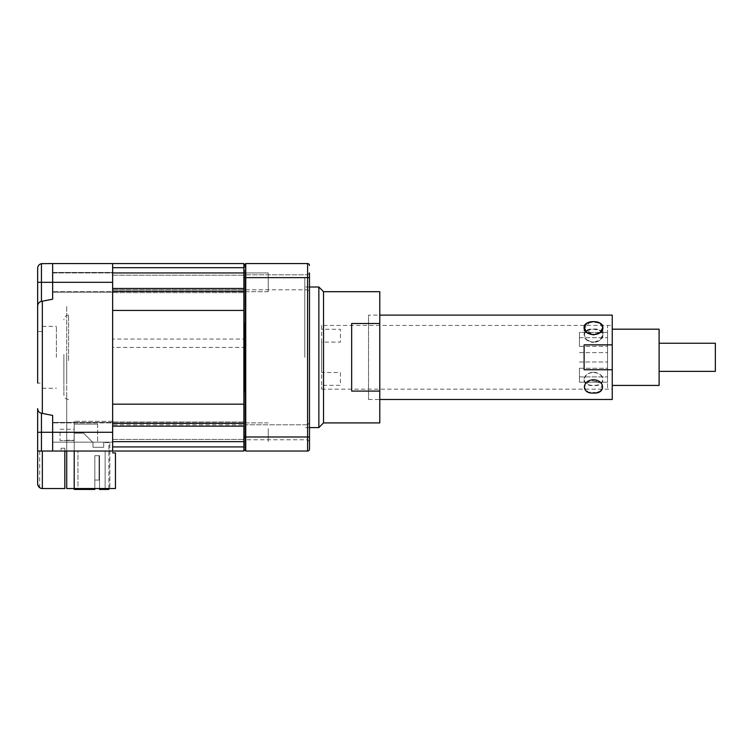 <?xml version="1.0" encoding="UTF-8"?>
<svg xmlns="http://www.w3.org/2000/svg" width="753" height="753" viewBox="0 0 753 753"><rect width="100%" height="100%" fill="white"/><g stroke="black" fill="none" stroke-linecap="round" stroke-linejoin="round"><path stroke-width="0.56" stroke-dasharray="3.77 2.82" d="M379.785 422.913L379.785 391.099L351.66 391.099L351.66 323.508L351.66 391.099L351.66 323.508L379.785 323.508L379.785 291.693M323.536 422.913L323.536 291.693L323.536 422.913M379.785 315.121L379.785 399.485L379.785 315.121L368.537 315.121L368.537 399.485L368.537 315.121M379.785 323.508L379.785 391.099M593.496 372.217C605.572 372.886 605.6 386.976 593.496 385.47C581.401 386.976 581.41 372.895 593.496 372.217M321.663 325.437L321.663 372.509L340.412 372.509L340.412 385.31L321.663 385.31L321.663 389.169L321.663 342.097L340.412 342.097L340.412 329.296L321.663 329.296L321.663 325.437L612.245 325.437L612.245 389.169L612.245 325.437M584.121 379.841C583.537 387.315 603.454 387.306 602.871 379.841C603.454 370.222 583.537 370.203 584.121 379.841M602.871 334.765C603.445 344.403 583.547 344.394 584.121 334.765C583.528 327.291 603.464 327.301 602.871 334.765L600.122 339.942L593.496 342.389C605.572 341.73 605.6 327.64 593.496 329.136C581.401 327.63 581.41 341.711 593.496 342.389L586.86 339.942L584.121 334.765L586.869 330.576L593.496 329.136L600.122 330.576L602.871 334.765L602.871 327.48M593.496 321.597C605.591 320.373 605.581 334.445 593.496 334.85C581.42 334.464 581.382 320.373 593.496 321.597C605.61 320.373 605.572 334.464 593.496 334.85L584.3 328.788L589.919 321.983M612.245 344.865L584.121 344.865L584.121 369.742L612.245 369.742L612.245 315.121M612.245 399.485L612.245 369.742M596.941 392.652L588.215 392.097L584.121 387.127L589.957 380.359L600.207 382.138M601.289 383.221L602.871 387.127L600.113 391.456L602.155 384.491L593.496 379.757C581.401 380.161 581.41 394.233 593.496 393.01L597.073 392.624M584.121 344.865L584.121 369.742L584.121 344.865M579.434 368.273L607.558 368.273L607.558 382.176L607.558 361.986L607.558 368.273L579.434 368.273L579.434 382.176L607.558 382.176L579.434 382.176L579.434 376.905L607.558 376.905L579.434 376.905L579.434 382.176L579.434 368.273M579.434 361.986L607.558 361.986L607.558 332.431L607.558 361.986L579.434 361.986M579.434 346.333L607.558 346.333L579.434 346.333L579.434 332.431L607.558 332.431L579.434 332.431L579.434 337.702L607.558 337.702L579.434 337.702L579.434 332.431L579.434 346.333M579.434 352.62L607.558 352.62L579.434 352.62M607.558 379.841L607.558 334.765C607.558 322.623 607.558 322.623 607.558 334.765L607.558 379.841C607.558 391.984 607.558 391.984 607.558 379.841M612.245 339.481L612.245 385.423L612.245 339.481M659.11 385.423L659.11 329.183M659.11 348.394L659.11 371.361L659.11 348.394M715.35 371.361L715.35 343.246M41.443 413.237L52.644 415.421L52.644 432.288L52.644 415.421L41.443 413.237A4.687 4.687 0 0 1 37.65 408.644L37.65 432.288L41.443 432.288L41.443 413.237C39.1 412.597 37.829 411.063 37.65 408.644A4.687 4.687 0 0 0 41.443 413.237L52.644 415.421L52.644 451.038L112.639 451.038L112.639 263.569L112.639 267.682L112.639 263.569L52.644 263.569L52.644 299.186L52.644 263.569L52.644 299.186L41.443 301.369A4.687 4.687 0 0 0 37.65 305.963C37.829 303.544 39.1 302.009 41.443 301.369L52.644 299.186L41.443 301.369A4.687 4.687 0 0 0 37.65 305.963L37.65 268.256C37.829 265.828 39.1 264.294 41.443 263.654L52.644 263.569M42.14 488.528A4.687 4.687 0 0 0 42.337 488.528L64.833 488.528L64.833 448.223L64.833 479.162L64.833 448.223L61.087 448.223L61.087 451.038L112.639 451.038L112.639 272.002L112.639 451.038L243.868 451.038L243.868 421.981L243.868 449.165L244.8 450.096L244.8 429.314L244.8 450.096L243.868 449.165L243.868 430.509L243.868 449.165L245.742 451.038L307.601 451.038A1.873 1.873 0 0 0 309.483 449.165A1.873 1.873 0 0 1 307.601 451.038L307.601 436.975L245.742 436.975L245.742 263.569L243.868 265.442L243.868 271.955L243.868 263.569L112.639 263.569M243.868 282.319L243.868 271.955L243.868 282.319M112.639 291.242L112.639 310.434L112.639 291.242L243.868 291.242L243.868 347.434L112.639 347.434L112.639 423.365L112.639 404.173L243.868 404.173L243.868 392.642L243.868 449.165M112.639 424.833L112.639 421.981L112.639 424.833L243.868 424.833L112.639 424.833M112.639 423.365L243.868 423.365L243.868 347.434M112.639 347.434L112.639 339.048L243.868 339.048M243.868 265.442L244.8 264.51L244.8 285.293L244.8 264.51L243.868 265.442L243.868 321.973L243.868 310.434L112.639 310.434L112.639 339.048M243.868 365.44L243.868 272.944L243.868 365.44M97.636 424.08L74.208 424.08L74.114 440.524L74.208 424.08L97.636 424.08L97.636 442.133L97.636 424.08M109.825 442.133L97.636 442.133L109.825 442.133L109.825 488.528L109.825 442.133M112.639 452.911L112.639 421.304L112.639 452.911L115.454 452.911L115.454 488.528L74.208 488.528L109.825 488.528L74.208 488.528L74.208 433.191L74.208 447.254L74.208 433.191L83.583 433.191L74.208 433.191L74.208 489.431L94.831 489.431L94.831 480.056L99.518 480.056L99.518 489.431L99.518 480.056L94.831 480.056L94.831 489.431L77.954 489.431L77.954 451L105.138 451L105.138 489.431L99.518 489.431L105.138 489.431L105.138 451L105.138 455.687L105.138 451L77.954 451L77.954 489.431L94.831 489.431L94.831 480.056L94.831 488.528M74.208 429.276L74.208 421.304L74.208 429.276L60.052 429.276L60.052 440.524L60.052 429.276L74.208 429.276M74.208 440.524L60.052 440.524L74.208 440.524L74.208 488.528L66.706 488.528L66.706 440.26L74.208 440.26L74.208 451.038L74.208 440.524M112.639 421.304L74.208 421.304L112.639 421.304L112.639 303.61L112.639 421.304M112.639 389.301L112.639 398.309L112.639 389.301M112.639 401.029L112.639 410.498L112.639 401.029M112.639 410.498L112.639 394.798L112.639 410.498M112.639 388.171L112.639 365.977L112.639 388.171M112.639 363.162L112.639 365.977L112.639 363.162M112.639 372.641L112.639 364.565L112.639 372.641M112.639 372.904L112.639 341.081L112.639 372.904M112.639 341.966L112.639 350.041L112.639 341.966M112.639 351.444L112.639 348.63L112.639 351.444M112.639 326.435L112.639 348.63L112.639 326.435M112.639 304.118L112.639 319.809L112.639 304.118M112.639 316.298L112.639 325.305L112.639 316.298M112.639 327.395L112.639 325.305L112.639 327.395M112.639 328.75L112.639 306.687L112.639 328.75M112.639 305.294L112.639 295.825L112.639 305.294M112.639 291.853L112.639 276.153L112.639 291.853M112.639 273.414L112.639 276.219L112.639 273.414M112.639 289.613L112.639 276.219L112.639 289.613M112.639 296.71L112.639 292.051L112.639 296.71M112.639 301.322L112.639 298.781L112.639 301.322C112.639 298.489 112.639 298.489 112.639 301.322M112.639 409.312L112.639 418.781L112.639 409.312M112.639 422.753L112.639 438.453L112.639 422.753M112.639 441.192L112.639 438.387L112.639 441.192M112.639 424.993L112.639 438.387L112.639 424.993M112.639 417.896L112.639 422.555L112.639 417.896M112.639 413.284L112.639 415.825L112.639 413.284C112.639 416.117 112.639 416.117 112.639 413.284M112.639 272.944L112.639 317.672L112.639 272.944L52.644 272.944L52.644 291.693L52.644 272.944L52.644 291.693L52.644 272.944L268.237 272.944L268.237 291.693L268.237 272.944L268.237 291.693L268.237 272.944L243.868 272.944M74.208 488.528L74.208 440.26L66.706 440.26L66.706 305.746L66.706 451.038M66.706 392.539L66.706 450.106C66.706 453.184 66.706 453.184 66.706 450.106L66.706 392.539M66.706 424.005L66.706 450.106C66.706 453.184 66.706 453.184 66.706 450.106L66.706 424.005M66.706 357.308L66.706 382.948L66.706 357.308C66.706 351.284 66.706 351.284 66.706 357.308L66.706 382.948L66.706 357.308C66.706 351.284 66.706 351.284 66.706 357.308M66.706 440.401L66.706 450.605L66.706 440.401M66.706 445.418C66.706 450.228 66.706 450.228 66.706 445.418C66.706 440.599 66.706 440.599 66.706 445.418C66.706 440.599 66.706 440.599 66.706 445.418C66.706 450.228 66.706 450.228 66.706 445.418M108.884 488.528L108.884 442.566L103.735 442.566L108.884 442.566L108.884 489.431L99.518 489.431L99.518 480.056L94.831 480.056L99.518 480.056L94.831 480.056L94.831 455.687L99.518 455.687L94.831 455.687L99.518 455.687L94.831 455.687L99.518 455.687L99.518 480.056L99.518 455.687L99.518 480.056L94.831 480.056L94.831 455.687L94.831 480.056L99.518 480.056L99.518 455.687L99.518 480.056L94.831 480.056L99.518 480.056L99.518 488.528M83.583 433.191L92.958 442.566L92.958 447.254L103.735 447.254L103.735 442.566L103.735 447.254L92.958 447.254L92.958 442.566L83.583 433.191M99.18 480.056L99.18 455.687L99.18 480.056L94.831 480.056L94.831 455.687L94.831 480.056L99.18 480.056L99.18 455.687L94.831 455.687L94.831 480.056L99.048 480.056L99.048 455.687L99.048 480.056L94.831 480.056L94.831 455.687L94.831 480.056L99.18 480.056L94.831 480.056L94.831 455.687L94.831 480.056L99.518 480.056M94.831 480.056L94.831 455.687L94.831 480.056M68.579 360.555L68.579 315.121L68.579 360.555M63.892 354.418L63.892 394.798L63.892 354.418M63.892 355.501L63.892 380.67L63.892 355.501M309.483 357.308L309.483 277.631L309.483 357.308M304.796 357.308L304.796 277.631L304.796 357.308M318.858 287.006L318.858 427.6M309.483 282.319L309.483 272.944L309.483 282.319M307.601 282.319L307.601 274.817L307.601 282.319M245.742 282.319L245.742 274.817L245.742 282.319M309.483 432.288L309.483 441.663L309.483 432.288M307.601 432.288L307.601 439.79L307.601 432.288M245.742 432.288L245.742 439.79L245.742 432.288M244.8 443.376L244.8 394.506L244.8 443.376M244.8 391.861L244.8 394.506L244.8 391.861M244.8 322.745L244.8 320.1L244.8 322.745M244.8 271.231L244.8 320.1L244.8 271.231M244.8 424.4L244.8 390.101L244.8 424.4M244.8 324.505L244.8 285.293L244.8 324.505L243.868 321.973L243.868 291.515L243.868 321.973M309.483 265.442A1.873 1.873 0 0 0 307.601 263.569L245.742 263.569M309.483 441.663L307.601 439.79L245.742 439.79L307.601 439.79L309.483 441.663L309.483 272.944L307.601 274.817L309.483 272.944M245.742 451.038L245.742 436.975L243.868 436.975M243.868 423.092L243.868 392.642L243.868 423.092M112.639 288.474L243.868 288.474L243.868 291.515L243.868 275.692L243.868 284.097L243.868 277.631L307.601 277.631L307.601 436.975L309.483 436.975L304.796 436.975M244.8 390.101L243.868 392.642M42.337 357.308L42.337 326.369L42.337 357.308M42.337 331.527L37.65 331.527L37.65 383.079L37.65 331.527L37.65 383.079L42.337 383.079M112.639 451.038L61.087 451.038L61.087 448.223L64.833 448.223L64.833 451.038M37.65 451.038L61.087 451.038L39.683 451.038L41.443 451.038L41.443 432.288L52.644 432.288L52.644 451.038L52.644 432.288L112.639 432.288M112.639 282.319L112.639 272.473L112.639 282.319L112.639 272.473L112.639 282.319L41.443 282.319L41.443 263.654M39.683 487.709L39.683 451.038M37.65 432.288L37.772 484.913M52.644 451.038L41.443 451.038M56.4 357.308L56.4 326.369L56.4 357.308M268.237 428.702L268.237 441.663L268.237 428.702M52.644 428.702L52.644 441.663L52.644 428.702M112.639 439.413L243.868 439.413L112.639 439.413M112.639 289.773L243.868 289.773L112.639 289.773M243.868 267.682L112.639 267.682M112.639 275.193L243.868 275.193L112.639 275.193M112.639 446.924L243.868 446.924M304.796 277.631L309.483 277.631L307.601 277.631L307.601 263.569M37.65 305.963A4.687 4.687 0 0 1 41.443 301.369L41.443 282.319L37.65 282.319M42.337 413.416L42.337 301.191M321.663 389.169L612.245 389.169M368.537 399.485L379.785 399.485M584.121 327.48L584.121 334.765M243.868 292.625L112.639 292.625L243.868 292.625M243.868 421.981L112.639 421.981L243.868 421.981M243.868 426.132L112.639 426.132M68.579 399.485C65.737 399.203 64.174 397.64 63.892 394.798M68.579 315.121C65.737 315.403 64.174 316.966 63.892 319.809M309.483 427.6L304.796 427.6M245.742 274.817L307.601 274.817L245.742 274.817M307.601 424.796L309.483 422.913L307.601 424.796L245.742 424.796L307.601 424.796M245.742 289.811L307.601 289.811L309.483 291.693L307.601 289.811L245.742 289.811M309.483 287.006L304.796 287.006M112.639 442.133L52.644 442.133L112.639 442.133M112.639 292.155L52.644 292.155L112.639 292.155M112.639 272.473L52.644 272.473L112.639 272.473M112.639 422.452L52.644 422.452L112.639 422.452M42.337 388.237L56.4 388.237M42.337 326.369L56.4 326.369M268.237 291.693L52.644 291.693L268.237 291.693M112.639 441.663L243.868 441.663M268.237 422.913L52.644 422.913L268.237 422.913"/><path stroke-width="1.13" d="M379.785 323.508L379.785 291.693L323.536 291.693L323.536 422.913L379.785 422.913L379.785 323.508L351.66 323.508L351.66 391.099L379.785 391.099M602.871 327.48C603.454 319.733 583.528 319.743 584.121 327.48C583.547 336.836 603.445 336.836 602.871 327.48L600.122 332.534L593.496 334.85L586.86 332.534L584.121 327.48L586.869 323.159L593.496 321.597L600.122 323.159L602.871 327.48M379.785 315.121L612.245 315.121L612.245 369.742L584.121 369.742L584.121 344.865L612.245 344.865M600.207 382.138L601.289 383.221M597.073 392.624L600.113 391.456L596.941 392.652M612.245 369.742L612.245 399.485L379.785 399.485M593.496 393.01C605.591 394.233 605.581 380.161 593.496 379.757C581.42 380.143 581.382 394.233 593.496 393.01C581.401 394.233 581.41 380.161 593.496 379.757C605.572 380.143 605.61 394.233 593.496 393.01M593.486 321.597L589.919 321.983M612.245 329.183L659.11 329.183L659.11 385.423L612.245 385.423M659.11 343.246L715.35 343.246L715.35 371.361L659.11 371.361M37.65 383.079L37.65 305.963C37.829 303.544 39.1 302.009 41.443 301.369L52.644 299.186L52.644 263.569L243.868 263.569L243.868 265.442L245.742 263.569L245.742 451.038L243.868 449.165L243.868 451.038L52.644 451.038L52.644 415.421L41.443 413.237L41.443 451.038L37.65 451.038L37.65 408.644C37.829 411.063 39.1 412.597 41.443 413.237M112.639 291.242L243.868 291.242L243.868 310.434L243.868 265.442M243.868 449.165L243.868 404.173L112.639 404.173L112.639 310.434L243.868 310.434L243.868 423.365L112.639 423.365M112.639 452.911L115.454 452.911L115.454 488.528L74.208 488.528L74.208 451.038L74.208 488.528L66.706 488.528L66.706 451.038M94.831 488.528L94.831 489.431L74.208 489.431L74.208 488.528M108.884 488.528L108.884 489.431L99.518 489.431L99.518 488.528M318.858 287.006L323.536 291.693L323.536 422.913L318.858 427.6L318.858 287.006L309.483 287.006M244.8 324.505L244.8 390.101L244.8 324.505L244.8 390.101L244.8 324.505L243.868 321.973M245.742 451.038L307.601 451.038A1.873 1.873 0 0 0 309.483 449.165L309.483 441.663M309.483 272.944L309.483 449.165M309.483 265.442A1.873 1.873 0 0 0 307.601 263.569L245.742 263.569M243.868 392.642L244.8 390.101M307.601 451.038L307.601 277.631L243.868 277.631L243.868 288.474L112.639 288.474M64.833 451.038L64.833 488.528L42.337 488.528C39.514 488.236 37.951 486.673 37.65 483.85L37.65 451.038M37.65 331.527L37.65 268.256C37.829 265.828 39.1 264.294 41.443 263.654L41.443 282.319L37.65 282.319M112.639 263.569L112.639 451.038M52.644 263.569L41.443 263.654M37.772 484.913L39.683 487.709A4.687 4.687 0 0 0 42.14 488.528M41.443 451.038L52.644 451.038M112.639 267.682L243.868 267.682M243.868 446.924L112.639 446.924M243.868 436.975L309.483 436.975M307.601 263.569L307.601 277.631L309.483 277.631M42.337 451.038L42.337 488.528M112.639 282.319L41.443 282.319L41.443 301.369M37.65 432.288L112.639 432.288M42.337 301.191L42.337 413.416M112.639 426.132L243.868 426.132M318.858 427.6L309.483 427.6M243.868 272.944L112.639 272.944M243.868 441.663L112.639 441.663"/></g></svg>
